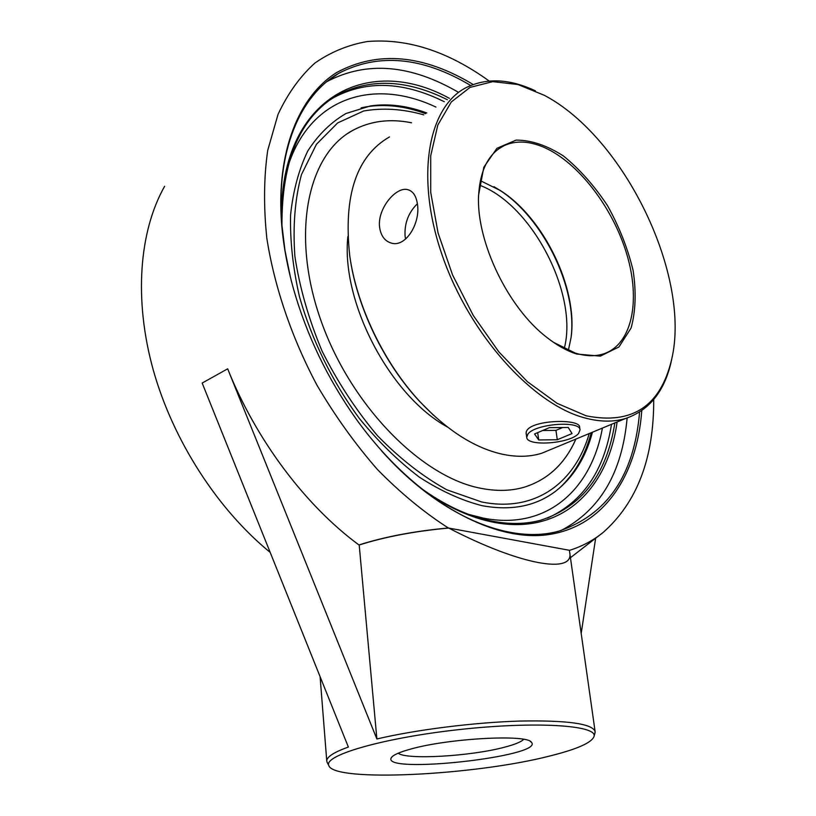<?xml version="1.0" encoding="UTF-8"?>
<svg xmlns="http://www.w3.org/2000/svg" width="816" height="816" viewBox="0 0 816 816"><rect width="100%" height="100%" fill="white"/><g stroke="black" fill="none" stroke-linecap="round" stroke-linejoin="round"><path stroke-width="1.22" d="M639.581 412.08C634.307 475.085 607.379 514.774 558.797 531.145C510 544.823 439.967 516.681 381.592 450.871M290.435 277.267L284.988 250.502L281.836 224.482C275.941 151.633 299.758 95.809 338.609 73.389C378.369 52.714 422.392 56.732 470.689 85.466M473.168 84.487C423.269 54.56 377.879 50.51 336.988 72.349C299.044 95.89 276.145 151.246 281.581 223.319C283.264 244.637 287.263 266.628 293.607 289.292C306.785 335.407 327.471 378.41 355.643 418.282C413.08 498.637 490.457 541.977 546.71 534.847C603.208 527.554 636.919 476.452 641.784 410.621M458.612 92.402C410.55 64.413 366.69 60.792 327.032 81.529L338.609 73.389M560.888 530.573C600.097 510.194 622.169 472.668 627.127 417.996M489.161 81.029C447.984 51.347 407.378 38.179 367.343 41.534C348.381 44.788 330.919 51.949 314.956 63.016C300.125 76.337 287.813 93.473 278.021 114.403L267.699 150.45C263.823 177.49 263.537 206.805 266.842 238.374C274.4 286.742 291.587 337.355 316.802 384.877C334.907 415.742 355.103 443.924 377.38 469.445C400.442 492.946 424.096 512.458 448.351 527.993L569.588 550.331C582.165 546.383 593.426 540.355 603.381 532.246C637.204 502.166 653.973 457.939 653.698 399.575M281.948 225.838C281.642 160.874 299.941 117.412 336.845 95.441C367.567 79.06 401.87 79.285 439.763 96.115L447.382 99.705M614.856 422.912C606.839 474.045 582.257 506.45 541.12 520.108C526.351 524.158 510.163 524.535 492.558 521.22C468.629 516.61 444.016 505.073 418.73 486.622M422.27 489.467C446.842 506.92 470.74 517.874 493.945 522.342C561.377 535.531 607.889 489.498 617.11 421.984M449.443 98.369C367.006 52.826 278.287 98.257 281.602 221.258M426.768 112.955C407.255 105.723 388.508 103.377 370.535 105.896L346.055 113.475C331.092 122.135 318.352 134.599 307.856 150.858C298.931 169.187 293.179 190.546 290.578 214.924C289.976 240.679 292.924 267.842 299.401 296.402C311.579 339.527 332.449 382 359.397 418.516C378.257 441.548 398.249 461.101 419.363 477.166C440.65 490.895 461.519 500.402 481.981 505.665C511.336 511.061 535.949 506.195 555.808 491.069C573.505 477.166 585.725 457.541 592.457 432.205M523.658 739.347C521.179 741.917 514.753 744.549 504.4 747.242C470.801 756.289 406.246 760.084 398.208 753.199M410.428 749.149C399.167 752.26 392.771 755.157 391.241 757.84C381.46 774.506 544.66 756.483 531.481 742.356C527.962 734.033 448.3 738.266 410.428 749.149M549.647 756.044C577.289 749.17 592.11 742.56 594.099 736.236C597.128 725.138 534.98 721.15 459.092 729.596C383.194 737.909 323.411 755.351 328.787 765.53C333.673 782.503 474.637 775.373 549.647 756.044M581.186 633.44L595.517 539.039M358.938 544.945L359.203 544.986C385.193 536.755 415.038 531.114 448.729 528.064L448.351 527.993C414.691 531.063 384.887 536.714 358.938 544.945C305.674 505.736 256.214 440.324 227.674 368.822L376.88 738.98C416.119 729.728 474.198 722.415 519.874 721.058C567.375 720.181 592.457 723.68 595.119 731.564L594.854 733.482M327.451 763.001L326.777 761.195C326.492 757.034 333.683 752.321 348.361 747.048L202.174 383.051L227.674 368.822M270.035 552.269C217.525 509.306 173.155 440.722 153.296 370.127C133.63 299.482 139.179 231.203 164.638 186.252M359.203 544.986L376.88 738.98M569.497 551.31L569.67 552.289C574.79 574.556 520.261 565.274 448.729 528.064M578.564 433.5C570.415 443.649 526.82 446.893 526.728 437.305L527.942 434.03C535.153 423.779 580.156 420.24 580.023 429.899L578.564 433.5M568.252 427.472L572.036 433.571L557.287 439.742L538.713 439.957L534.572 433.969L549.352 427.655L568.252 427.472M538.713 439.957L537.703 432.633M542.671 430.501L555.951 430.369L562.663 427.523M557.287 439.742L555.951 430.369M575.872 439.09C565.121 463.59 548.005 479.594 524.535 487.111C547.985 479.604 565.09 463.59 575.851 439.09M411.478 122.788C389.956 118.432 370.423 120.941 352.889 130.315L347.922 133.334M347.861 236.569C340.853 302.114 390.13 395.913 447.423 426.992M425.626 113.689C404.971 106.029 385.019 103.775 365.772 106.916L361.1 107.855M559.164 488.366L561.938 485.755M524.535 487.111C511 491.12 496.108 491.446 479.839 488.09C420.189 476.299 349.513 403.94 320.239 318.546C290.649 233.162 307.867 154.224 352.91 130.305C370.444 120.931 389.977 118.422 411.499 122.777M379.573 227.093C377.216 208.59 396.352 185.854 408.122 189.761C413.273 191.383 416.395 196.34 417.506 204.632C420.362 223.278 405.725 247.707 391.343 243.097C384.744 241.118 380.817 235.783 379.573 227.093M417.394 203.735C408.469 212.517 404.359 223.288 405.073 236.059L405.572 239.088M568.344 350.503L571.067 337.528C578.156 288.966 544.037 218.056 500.361 190.536L480.338 180.673M493.966 186.701L499.27 189.934C542.609 217.291 576.82 286.763 571.261 335.937M478.502 197.829L478.523 196.85C479.839 170.636 488.345 153.581 504.033 145.676C515.814 140.321 529.237 140.923 544.313 147.492C578.636 162.7 613.02 207.947 626.831 254.327C640.733 300.665 632.247 343.964 604.095 353.705C595.588 356.572 585.98 356.368 575.27 353.083L553.401 342.271M552.728 448.688L541.661 453.278C529.288 457.093 515.579 457.276 500.545 453.808C473.382 447.219 446.536 429.859 420.005 401.737C384.03 363.089 356.735 306.337 349.727 255.643C343.261 195.493 356.521 155.917 389.487 136.925M349.625 254.878L349.87 256.642C356.796 306.816 383.795 362.947 419.393 401.186L433.5 415.242M535.439 90.851C509.602 78.754 486.55 77.653 466.283 87.547C427.717 106.906 414.905 177.755 442.649 256.571C470.118 335.386 533.062 404.532 585.041 417.986C599.964 421.964 613.438 422.137 625.474 418.516C649.291 410.407 664.561 391.333 671.293 361.304L672.282 356.378M526.412 434.948L526.289 434.357C522.689 419.985 579.615 417.782 579.635 426.992L579.656 427.4M586.123 415.793L557.124 403.339L527.401 381.694L498.821 351.849L473.3 315.527L452.594 275.033L438.1 233.06L430.715 192.413L430.715 155.683L437.835 125.011L451.319 101.949L470.047 87.394L492.711 81.651L517.946 84.507L544.384 95.339C624.75 137.649 691.55 276.522 671.578 359.764C660.419 406.337 631.931 425.014 586.123 415.793M576.8 354.062L600.321 356.123L618.956 346.953L631.074 328.042C635.664 311.345 636.347 292.199 633.134 270.575C627.769 248.421 619.242 226.807 607.563 205.744C594.425 185.854 579.748 169.279 563.53 156.04C546.995 145.411 531.196 140.097 516.13 140.107L496.934 148.288L483.817 167.229L478.543 195.361C476.269 241.771 508.042 307.836 546.893 337.457C557.063 345.443 567.028 350.982 576.8 354.062M444.281 101.694L436.662 98.124C398.769 81.365 364.456 81.192 333.713 97.604L329.552 100.174M547.444 518.129C582.848 502.003 604.207 470.73 611.5 424.31M602.402 428.084C591.325 489.845 546.465 530.573 483.511 518.16L468.598 514.376M287.385 168.218C309.101 96.798 373.942 77.693 435.928 107.069M479.563 185.201C532.205 204.683 578.626 294.678 564.223 348.585M589.234 433.541C575.066 483.011 534.786 512.938 481.522 501.922L446.882 489.835C423.045 476.697 399.911 458.653 377.492 435.713C356.143 410.366 337.691 382.184 322.116 351.186C308.764 319.372 299.686 287.793 294.892 256.438C292.75 226.134 294.933 198.859 301.461 174.614L316.424 144.32L337.63 122.941L363.63 110.996C382.796 107.641 402.849 108.926 423.8 114.862M329.368 100.317L336.845 95.441M392.241 756.616L391.241 757.84M530.237 741.377L531.481 742.356M594.099 736.236L595.119 732.523M328.787 765.53L326.981 762.124M326.777 761.195L320.117 676.913M595.119 731.564L569.67 552.289M570.435 557.705L603.381 532.246M526.249 433.745L526.728 437.305M579.533 426.595L580.023 429.899M559.011 488.498C574.393 474.3 585.133 455.705 591.223 432.715M408.122 189.761L409.826 190.414M500.361 190.536L499.27 189.934M498.586 148.93L504.033 145.676M419.393 401.186L420.005 401.737M349.87 256.642L349.727 255.643M541.661 453.278L625.474 418.516M671.578 359.764L671.293 361.304M478.523 196.85L478.543 195.361"/></g></svg>
